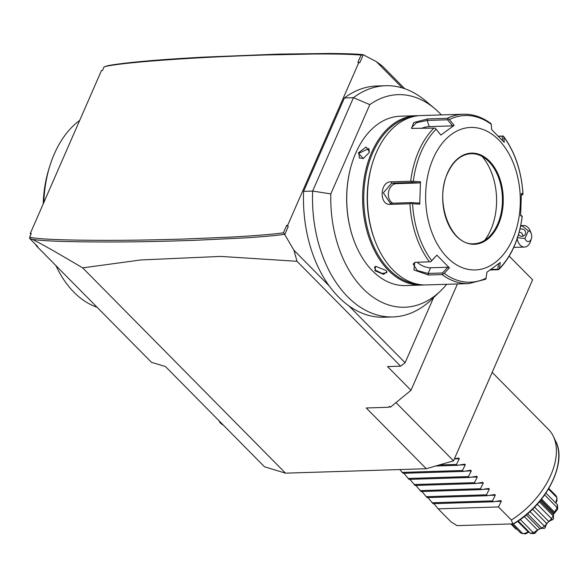 <?xml version="1.0" encoding="UTF-8"?>
<svg xmlns="http://www.w3.org/2000/svg" width="588" height="588" viewBox="0 0 588 588"><rect width="100%" height="100%" fill="white"/><g stroke="black" fill="none" stroke-linecap="round" stroke-linejoin="round"><path stroke-width="0.88" d="M498.462 136.144L503.277 136.041M427.579 118.945L447.255 118.328A84.731 56.242 -91.8 0 1 463.337 114.226L421.037 115.557A84.731 56.242 -91.8 0 0 376.438 152.41A84.731 56.242 -91.8 0 0 372.586 162.795A84.731 56.242 -91.8 0 0 375.048 240.845A84.731 56.242 -91.8 0 0 426.381 284.93L468.68 283.6A84.731 56.242 -91.8 0 1 442.051 274.574L428.402 275L413.945 269.951L414.724 262.336L429.431 261.807A84.731 56.242 -91.8 0 1 409.932 203.764L390.248 204.381C378.951 205.477 379.738 181.31 391.005 181.839L410.681 181.222A84.731 56.242 -91.8 0 1 418.737 151.072A84.731 56.242 -91.8 0 1 433.885 128.103L411.615 128.397L413.724 122.517L427.579 118.945L427.182 120.437L447.556 119.79L452.554 125.876L429.255 126.611A10.084 3.116 161.4 0 0 420.927 128.507M521.424 194.937L522.034 195.172L522.93 193.974A83.386 55.353 88.2 0 0 503.798 137.033L503.255 136.012L502.218 136.188L502.571 140.488M522.879 194.43L522.93 193.974L521.38 193.379L520.637 215.789L522.188 216.377L520.711 215.032M522.997 194.069C521.519 171.226 515.007 151.954 503.468 136.262L503.255 136.012M522.034 195.172L521.431 195.194M498.83 269.561L498.132 269.723L498.815 269.576C511.457 256.537 519.27 238.794 522.254 216.355M498.521 263.858L497.779 269.267L498.8 269.583L499.418 268.488L500.241 262.476L486.952 272.193L485.938 278.991L484.762 279.498M499.418 268.488A83.386 55.353 -91.8 0 0 514.272 245.938A83.386 55.353 -91.8 0 0 522.188 216.377L522.159 216.127M498.132 269.723L490.223 269.973M433.885 128.103L435.252 128.169L440.868 135.064L454.164 125.347L452.554 125.876M390.248 204.381L390.998 203.25L411.372 202.603L418.84 203.036L419.729 204.161L420.471 181.751L410.681 181.222M412.335 128.588L411.541 127.662L416.4 122.745L427.182 120.437L429.255 126.611M463.337 114.226C473.097 113.991 482.307 117.13 490.987 123.627L491.267 124.347A83.386 55.353 88.2 0 0 449.364 119.518L447.255 118.328M498.617 136.298L502.218 136.188M503.798 137.033L504.239 142.369L491.7 129.676L491.267 124.347M433.209 158.444A71.28 47.312 -91.8 0 1 498.668 139.885A71.28 47.312 -91.8 0 1 512.743 238.941A71.28 47.312 -91.8 0 1 447.284 257.5A71.28 47.312 -91.8 0 1 433.209 158.444M449.364 119.518L454.164 125.347M419.729 204.161L412.563 203.742A83.386 55.353 88.2 0 0 431.702 260.682L436.869 255.17L449.416 267.863L444.234 273.369A83.386 55.353 88.2 0 0 486.136 278.197M447.564 172.975A45.055 29.907 -91.8 0 1 471.15 153.674A45.055 29.907 -91.8 0 1 486.621 159.554A45.055 29.907 -91.8 0 1 497.661 224.146A45.055 29.907 -91.8 0 1 489.062 236.898A45.055 29.907 -91.8 0 1 473.965 243.741M482.087 156.423A54.331 36.066 -91.8 0 1 490.818 229.761A54.331 36.066 -91.8 0 1 484.733 240.301M497.779 269.267L490.929 269.48M442.051 274.574L444.234 273.369M449.416 267.863L447.843 267.239L442.448 272.986L428.108 273.435L417.267 270.568L413.114 263.983L415.341 262.263M431.702 260.682L430.806 261.748L429.431 261.807M409.932 203.764L411.174 203.33L412.563 203.742M390.998 203.25L390.175 203.213L383.332 192.82L391.667 183.14L412.041 182.493L419.516 182.927L396.209 183.662A10.084 7.512 96.6 0 0 388.521 192.122A10.084 7.512 96.6 0 0 392.865 203.191M411.894 181.633L412.041 182.493M420.471 181.751L419.516 182.927M411.372 202.603L411.174 203.33M436.869 255.17L430.806 261.748M447.843 267.239L430.578 267.783A10.084 4.388 23.6 0 1 417.274 262.189M442.448 272.986L442.948 274.037M440.868 135.064L435.252 128.169M448.122 118.761L447.556 119.79M374.821 240.227A82.041 54.456 -91.8 0 1 374.585 239.617A82.041 54.456 -91.8 0 1 372.204 164.045L372.586 162.795M417.142 284.077A83.922 55.706 -91.8 0 1 369.984 236.949A83.922 55.706 -91.8 0 1 372.667 152.998A83.922 55.706 -91.8 0 1 411.872 116.99M423.963 284.93A84.731 56.242 -91.8 0 1 421.552 285.084A84.731 56.242 -91.8 0 1 370.109 240.698A84.731 56.242 -91.8 0 1 371.616 152.557A84.731 56.242 -91.8 0 1 416.216 115.711A84.731 56.242 -91.8 0 1 418.627 115.711M416.216 115.711L400.325 116.211A84.731 56.242 88.2 0 0 355.733 153.056A84.731 56.242 88.2 0 0 351.881 163.449A84.731 56.242 88.2 0 0 354.336 241.499A84.731 56.242 88.2 0 0 405.669 285.584L421.552 285.084M369.102 152.637L363.266 158.554L358.239 152.983L366.133 146.978L369.389 151.888L369.102 152.637M385.831 270.377L386.911 271.774L383.582 274.39L374.975 270.723L375.57 266.261L385.831 270.377M363.443 158.473L359.312 157.966L358.945 153.27L368.874 148.507L369.323 152.079M351.822 163.633A83.922 55.706 88.2 0 0 351.764 163.824A83.922 55.706 88.2 0 0 354.196 241.131A83.922 55.706 88.2 0 0 354.27 241.315M434.664 108.53L425.514 100.813A115.66 76.778 88.2 0 0 385.677 85.723A115.66 76.778 88.2 0 0 353.454 97.681L369.815 104.62A106.347 70.589 -91.8 0 1 434.664 108.53A106.347 70.589 -91.8 0 1 441.36 114.917M446.696 284.291A106.347 70.589 -91.8 0 1 440.419 291.089A106.347 70.589 -91.8 0 1 366.75 292.185A106.347 70.589 -91.8 0 1 330.809 193.9L312.654 191.071A115.66 76.778 88.2 0 0 392.975 316.932A115.66 76.778 88.2 0 0 431.776 299.365L440.419 291.089M369.815 104.62L330.809 193.9M353.454 97.681L312.654 191.071L303.606 191.357L344.406 97.968L353.454 97.681M284.724 234.561L283.423 232.797L286.65 225.424L287.65 225.395L288.223 226.556L284.724 234.561L293.941 250.253L329.258 285.996A115.66 76.778 88.2 0 1 303.606 191.357M385.677 85.723L376.629 86.01A115.66 76.778 88.2 0 0 344.406 97.968M404.742 88.707L382.325 66.018L376.349 61.63L402.346 87.935M376.349 61.63L363.281 54.765L359.782 62.769L357.849 62.446L361.069 55.081C345.634 53.817 325.127 53.978 314.639 54.008L265.974 54.956C233.928 55.992 205.374 57.33 180.318 58.969C154.718 60.623 134.527 62.357 119.746 64.18C104.958 66.179 107.001 66.224 104.091 66.819L102.481 70.501L101.474 70.531L30.275 233.509L31.274 233.48L29.672 237.155C37.11 239.184 62.357 240.249 105.414 240.352C126.993 240.396 152.843 239.97 182.964 239.081L230.173 237.118C250.238 236.075 273.912 234.281 283.423 232.797M287.65 225.395L358.856 62.416M286.65 225.424L288.223 226.556M361.069 55.081L363.281 54.765M362.84 54.633C356.541 53.971 345.435 53.589 329.5 53.486L279.44 54.096L203.97 57.124C158.209 59.608 126.295 62.424 108.243 65.577L104.091 66.819M30.796 234.575L30.275 233.509M36.331 245.784L151.461 362.304L165.471 366.552L264.512 466.791L285.525 473.164L82.688 267.878C46.254 246.328 38.154 242.263 32.318 239.353L29.701 238.478L37.706 246.585L36.331 245.784L35.736 244.586M29.672 237.155L29.701 238.478M509.201 256.125L532.61 279.815L453.524 460.83L426.278 468.724L285.525 473.164M426.278 468.724L366.25 407.976L388.374 407.278L389.513 406.337L390.381 407.219L410.983 390.292L387.558 366.589L400.634 366.177L297.006 261.307L220.809 256.412L140.775 259.955L82.688 267.878M392.975 316.932L383.92 317.219A115.66 76.778 88.2 0 1 348.882 305.856L405.103 362.752L400.634 366.177M405.103 362.752L433.525 297.69M410.983 390.292L457.442 283.953M389.785 406.617L388.374 407.278M395.996 402.604L453.524 460.83M348.882 305.856A115.66 76.778 -91.8 0 1 329.258 285.996M293.941 250.253L297.006 261.307M32.318 239.353C43.034 241.183 71.008 242.05 116.255 241.962C138.525 241.889 164.669 241.345 194.694 240.323L244.615 237.919C267.15 236.391 274.824 235.648 284.32 234.34M528.325 230.819L522.188 225.88A10.76 7.144 -91.8 0 1 523.79 225.549A10.76 7.144 -91.8 0 1 528.009 227.431A10.76 7.144 -91.8 0 1 530.31 231.15L531.236 233.605A5.38 3.572 88.2 0 0 528.325 230.819L524.966 238.507A5.38 3.572 88.2 0 0 528.222 241.558A5.38 3.572 88.2 0 0 531.398 238.559A5.38 3.572 88.2 0 0 531.236 233.605M531.398 238.559L530.619 241.065A10.76 7.144 -91.8 0 1 524.467 247.063A10.76 7.144 -91.8 0 1 520.248 245.181A10.76 7.144 -91.8 0 1 517.197 238.669M524.966 238.507L517.058 237.626M522.188 225.88L520.571 226.373M519.932 229.21A4.035 3.631 -162.1 0 1 524.261 229.945A4.035 3.631 -162.1 0 1 525.525 233.84A4.035 3.631 -162.1 0 1 525.407 234.149A4.035 3.631 -162.1 0 1 522.225 236.266A4.035 3.631 -162.1 0 1 518.484 234.619M523.239 236.067L521.828 233.098L519.211 232.032M523.195 235.545A4.035 3.631 -162.1 0 1 523.504 235.972M492.171 372.366L548.435 429.314A67.245 40.903 135.3 0 1 553.323 436.289A67.245 40.903 135.3 0 1 550.875 474.986A67.245 40.903 135.3 0 1 511.376 520.005L512.824 523.879L513.684 523.54M500.829 500.608L501.307 501.27L498.47 506.944L438.148 508.848L451.055 521.909L457.104 525.635L512.824 523.879M557.468 504.754A26.225 15.949 135.3 0 1 556.946 507.4L557.475 509.487A23.895 14.531 135.3 0 0 557.711 508.311L557.468 504.754L545.929 493.075M556.946 507.4L544.642 494.942M548.832 488.444L555.917 495.61A26.225 15.949 135.3 0 1 556.829 497.507L548.479 489.054M556.829 497.507L557.034 500.631L555.814 503.085M555.711 502.983L556.968 498.234M516.962 529.237L515.823 528.913L510.899 523.937M528.98 532.03L525.65 533.86L522.747 533.603A26.225 15.949 135.3 0 1 520.637 532.963L511.7 523.908M522.747 533.603L513.089 523.827M523.467 533.706L528.362 532.133L517.69 521.343M528.362 532.133L529.068 532.022M540.078 500.939L553.47 514.493L553.543 518.498A23.895 14.531 135.3 0 1 552.735 519.696C548.582 520.953 546.083 523.599 545.238 527.627A23.895 14.531 135.3 0 1 544.076 528.524C540.842 527.612 537.829 529.193 535.029 533.257L533.184 532.566A26.225 15.949 135.3 0 1 530.457 533.353L518.226 520.975M530.457 533.353L533.816 533.603A23.895 14.531 135.3 0 0 535.029 533.257M518.182 521.005L530.523 533.478M533.184 532.566L520.299 519.527M533.845 532.515L537.586 530.016L524.261 516.529M537.586 530.016L539.975 528.766L526.26 514.89M545.238 527.627L544.841 525.988L544.341 526.091A26.225 15.949 135.3 0 1 541.724 528.097L527.568 513.772M541.724 528.097L544.076 528.524M539.975 528.766L541.651 528.436M544.341 526.091L530.016 511.589M544.841 525.988L546.774 523.563L532.552 509.171M546.774 523.563L548.751 521.468L534.58 507.121M553.521 515.867L553.235 515.911A26.225 15.949 135.3 0 1 551.419 518.601L537.241 504.247M551.419 518.601L551.316 519.138L552.735 519.696M548.751 521.468L551.316 519.138M553.235 515.911L539.328 501.843M540.776 500.079L553.837 513.295L553.455 514.5L553.822 513.324A5.998 3.984 -91.8 0 1 553.925 513.104L540.901 499.925M540.916 499.903L553.925 513.104M553.933 513.074L554.491 512.119L541.585 499.058M554.491 512.119L556.917 508.083M557.475 509.487L553.499 514.302M498.47 506.944L511.376 520.005M500.667 500.623L493.369 501.777L492.472 500.873L495.302 495.192L489.503 495.375M495.302 495.192L494.824 494.53M494.67 494.545L487.364 495.706L486.467 494.795L489.304 489.12L483.505 489.297M489.304 489.12L488.819 488.459M488.665 488.474L481.359 489.628L480.462 488.724L483.299 483.042L477.5 483.226M483.299 483.042L482.821 482.38M482.66 482.395L475.361 483.556L474.465 482.645L477.294 476.964L471.495 477.147M477.294 476.964L476.817 476.309M476.662 476.324L469.356 477.478L468.46 476.574L471.297 470.892L465.498 471.076M471.297 470.892L470.812 470.231M470.657 470.246L463.351 471.407L462.455 470.496L465.292 464.814L459.493 464.998M465.292 464.814L464.814 464.16M464.652 464.175L457.354 465.329L456.457 464.424L459.287 458.743L454.37 458.897M459.287 458.743L458.809 458.081M458.655 458.096L454.421 458.78M463.351 471.407L403.03 473.311L399.744 469.562M469.356 477.478L409.035 479.382L403.912 473.281M475.361 483.556L415.032 485.46L409.917 479.352M481.359 489.628L421.037 491.531L415.914 485.431M487.364 495.706L427.042 497.61L421.919 491.502M493.369 501.777L433.04 503.681L427.924 497.58M438.148 508.848L433.922 503.651M432.143 502.777L492.472 500.873M426.146 496.698L486.467 494.795M420.141 490.627L480.462 488.724M414.136 484.549L474.465 482.645M408.138 478.478L468.46 476.574M402.133 472.399L462.455 470.496M435.627 466.019L457.354 465.329M439.251 464.968L456.457 464.424M219.104 420.832A6.725 2.925 -156.4 0 0 219.331 421.383L219.684 422.044A6.049 2.631 -156.4 0 0 220.522 423.139A6.049 2.631 23.6 0 0 223.308 425.087M219.405 421.14A6.049 2.631 -156.4 0 0 219.684 422.044M43.806 202.529A99.526 66.062 88.2 0 1 49.782 166.154A99.526 66.062 88.2 0 1 51.92 159.855A99.526 66.062 -91.8 0 1 79.674 120.43M55.97 265.666A99.526 66.062 88.2 0 0 97.02 307.208M49.782 166.154L48.811 169.285A92.801 61.6 88.2 0 0 43.218 203.874M386.742 271.494L386.816 272.656L382.104 273.427L375.57 270.267L374.497 267.275L375.872 266.21M413.313 181.339A83.386 55.353 -91.8 0 1 421.228 151.778A83.386 55.353 -91.8 0 1 436.083 129.228M498.411 224.432A45.592 30.26 -91.8 0 1 456.538 236.31A45.592 30.26 -91.8 0 1 447.541 172.953A45.592 30.26 -91.8 0 1 489.407 161.075A45.592 30.26 -91.8 0 1 498.411 224.432M497.705 224.146A45.055 29.907 -91.8 0 1 473.994 243.733C451.018 246.335 433.885 201.331 447.63 173.181C453.355 160.833 461.198 154.335 471.15 153.674A45.055 29.907 -91.8 0 1 498.506 177.275A45.055 29.907 -91.8 0 1 497.705 224.146M428.402 275L428.108 273.435L430.578 267.783M391.005 181.839L391.667 183.14L396.209 183.662M358.239 152.983L358.945 153.27M513.398 523.776A65.349 39.749 -44.7 0 0 555.778 441.419A65.349 39.749 -44.7 0 0 554.44 438.964M501.307 501.27L495.508 501.446M374.975 270.723L375.57 270.267M468.68 283.6L485.431 279.315M374.585 239.617L375.048 240.845M351.881 163.449L351.764 163.824M354.336 241.499L354.196 241.131M524.467 247.063L513.758 247.401M520.725 225.652L523.79 225.549M514.184 523.592C545.951 505.026 567.464 463.278 555.778 441.419L553.323 436.289"/></g></svg>
